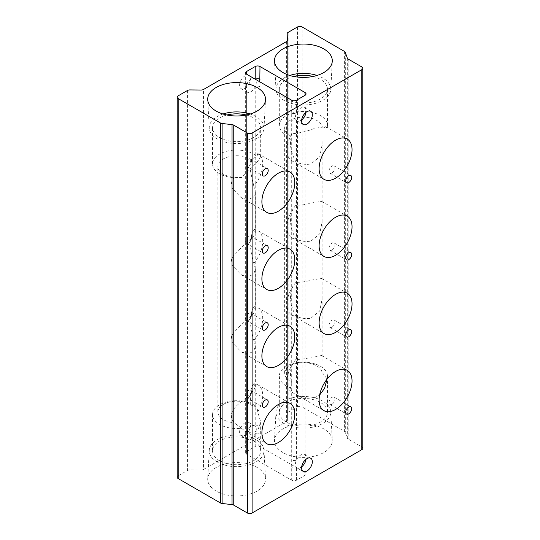 <?xml version="1.0" encoding="UTF-8"?>
<svg xmlns="http://www.w3.org/2000/svg" width="540" height="540" viewBox="0 0 540 540"><rect width="100%" height="100%" fill="white"/><g stroke="black" fill="none" stroke-linecap="round" stroke-linejoin="round"><path stroke-width="0.41" stroke-dasharray="2.7 2.03" d="M331.999 404.237A4.219 2.437 120 0 0 334.753 400.518A4.219 2.437 120 0 0 334.112 397.143A4.219 2.437 120 0 0 331.999 397.352A4.219 2.437 120 0 0 329.245 401.065A4.219 2.437 120 0 0 329.893 404.447A4.219 2.437 120 0 0 331.999 404.237M248.535 397.352A4.219 2.437 120 0 0 251.289 393.64A4.219 2.437 120 0 0 250.648 390.258A4.219 2.437 120 0 0 248.535 390.467A4.219 2.437 120 0 0 245.788 394.18A4.219 2.437 120 0 0 246.429 397.562A4.219 2.437 120 0 0 248.535 397.352M331.999 327.139A4.219 2.437 120 0 0 334.753 323.42A4.219 2.437 120 0 0 334.112 320.045A4.219 2.437 120 0 0 331.999 320.254A4.219 2.437 120 0 0 329.245 323.966A4.219 2.437 120 0 0 329.893 327.348A4.219 2.437 120 0 0 331.999 327.139M248.535 320.254A4.219 2.437 120 0 0 251.289 316.535A4.219 2.437 120 0 0 250.648 313.16A4.219 2.437 120 0 0 248.535 313.369A4.219 2.437 120 0 0 245.788 317.081A4.219 2.437 120 0 0 246.429 320.463A4.219 2.437 120 0 0 248.535 320.254M331.999 250.04A4.219 2.437 120 0 0 334.753 246.321A4.219 2.437 120 0 0 334.112 242.946A4.219 2.437 120 0 0 331.999 243.155A4.219 2.437 120 0 0 329.245 246.868A4.219 2.437 120 0 0 329.893 250.243A4.219 2.437 120 0 0 331.999 250.04M248.535 243.155A4.219 2.437 120 0 0 251.289 239.436A4.219 2.437 120 0 0 250.648 236.061A4.219 2.437 120 0 0 248.535 236.27A4.219 2.437 120 0 0 245.788 239.983A4.219 2.437 120 0 0 246.429 243.365A4.219 2.437 120 0 0 248.535 243.155M326.97 378.851L321.968 372.053L322.124 356.656L321.584 355.516L310.979 357.264C305.897 358.789 300.875 359.512 295.927 359.417C290.763 365.033 289.265 372.485 291.431 381.78L290.473 387.794A24.07 13.898 180 0 1 286.362 385.898A24.07 13.898 180 0 1 279.315 376.07A24.07 13.898 180 0 1 294.172 363.231A24.07 13.898 180 0 1 320.402 366.242A24.07 13.898 180 0 1 327.456 376.07A24.07 13.898 180 0 1 326.97 378.851M290.473 387.794L291.938 392.141C299.329 397.17 307.004 398.979 314.955 397.562L319.619 395.064M241.434 428.233L245.322 431.312L251.998 433.148L257.722 430.603L260.685 421.97L257.789 411.858A23.267 13.432 120 0 0 257.884 384.824A23.267 13.432 120 0 0 253.807 383.738L255.353 386.681L253.746 390.305C247.077 400.093 223.175 409.192 234.198 422.726L241.434 428.233A24.07 13.898 180 0 1 219.598 424.44A24.07 13.898 180 0 1 212.544 414.619A24.07 13.898 180 0 1 227.401 401.78A24.07 13.898 180 0 1 253.638 404.791A24.07 13.898 180 0 1 256.932 407.16L251.046 405.101A18.738 10.82 0 0 0 249.865 404.352A18.738 10.82 0 0 0 229.446 402.003A18.738 10.82 0 0 0 217.876 412A18.738 10.82 0 0 0 223.364 419.648A18.738 10.82 0 0 0 234.198 422.726M310.979 318.168L319.734 310.919L322.124 298.998L322.124 279.558L321.584 278.417L310.979 280.166C305.89 281.691 300.875 282.413 295.927 282.319C288.664 289.96 288.65 303.136 295.927 316.076C300.881 318.398 305.903 319.093 310.979 318.168M253.807 340.396A23.267 13.432 120 0 0 257.884 307.726A23.267 13.432 120 0 0 253.807 306.639L255.353 309.582L253.746 313.207L234.252 331.405L231.37 336.494L232.254 342.468L241.083 351.763L248.164 353.862L253.746 351.209L255.353 346.066L253.807 340.396C251.991 333.207 250.702 326.491 249.939 320.234C250.695 314.489 251.984 309.96 253.807 306.639M310.979 241.063L319.734 233.82L322.124 221.893L322.124 202.46L321.584 201.319L310.979 203.067C305.89 204.593 300.875 205.308 295.927 205.22C288.664 212.861 288.65 226.037 295.927 238.977C300.881 241.292 305.903 241.994 310.979 241.063M253.807 263.297A23.267 13.432 120 0 0 257.884 230.627A23.267 13.432 120 0 0 253.807 229.541L255.353 232.484L253.746 236.108L234.252 254.306L231.37 259.396L232.254 265.37L241.083 274.664L248.164 276.764L253.746 274.111L255.353 268.967L253.807 263.297C251.991 256.109 250.702 249.386 249.939 243.128C250.695 237.391 251.984 232.862 253.807 229.541M331.999 172.935A4.219 2.437 120 0 0 334.753 169.222A4.219 2.437 120 0 0 334.112 165.847A4.219 2.437 120 0 0 331.999 166.057A4.219 2.437 120 0 0 329.245 169.769A4.219 2.437 120 0 0 329.893 173.144A4.219 2.437 120 0 0 331.999 172.935M248.535 166.05A4.219 2.437 120 0 0 251.289 162.338A4.219 2.437 120 0 0 250.648 158.963A4.219 2.437 120 0 0 248.535 159.172A4.219 2.437 120 0 0 245.788 162.884A4.219 2.437 120 0 0 246.429 166.259A4.219 2.437 120 0 0 248.535 166.05M321.968 126.603L326.97 128.162L325.822 126.671L314.955 128.264C307.01 131.382 299.342 133.218 291.938 133.758L290.473 137.113L291.431 136.33A18.738 10.82 180 0 1 290.135 135.648A18.738 10.82 180 0 1 284.648 128A18.738 10.82 180 0 1 296.217 118.004A18.738 10.82 180 0 1 316.636 120.353A18.738 10.82 180 0 1 321.968 126.603L322.124 144.794L319.734 156.715L310.979 163.964C305.903 164.889 300.881 164.194 295.927 161.879C290.763 152.456 289.265 143.937 291.431 136.33M234.198 177.275L231.356 182.358L232.281 188.325L241.083 197.566L248.164 199.658L253.746 197.006L255.353 191.869L253.807 186.199A23.267 13.432 120 0 0 257.884 153.529A23.267 13.432 120 0 0 257.789 153.475L260.685 156.58L257.722 161.305C252.592 165.895 247.158 171.308 241.434 177.545L234.198 177.275A18.738 10.82 180 0 1 223.364 174.197A18.738 10.82 180 0 1 217.876 166.55A18.738 10.82 180 0 1 229.446 156.553A18.738 10.82 180 0 1 249.865 158.902A18.738 10.82 180 0 1 251.046 159.644L256.932 156.478A24.07 13.898 0 0 0 253.638 154.103A24.07 13.898 0 0 0 227.401 151.092A24.07 13.898 0 0 0 212.544 163.931A24.07 13.898 0 0 0 219.598 173.759A24.07 13.898 0 0 0 241.434 177.545M255.218 79.178L255.218 79.319A7.587 4.381 120 0 0 254.718 78.941A7.587 4.381 120 0 0 250.925 79.319A7.587 4.381 120 0 0 246.632 84.274A7.587 4.381 120 0 0 246.632 91.706A7.587 4.381 120 0 0 247.131 92.084A7.587 4.381 120 0 0 250.925 91.706A7.587 4.381 120 0 0 255.218 86.751A7.587 4.381 120 0 0 255.218 79.319A3.375 1.944 180 0 1 255.339 79.252M244.964 88.263A7.587 4.381 120 0 0 249.919 81.581A7.587 4.381 120 0 0 248.758 75.499A7.587 4.381 120 0 0 244.964 75.877A7.587 4.381 120 0 0 240.003 82.559A7.587 4.381 120 0 0 241.171 88.641A7.587 4.381 120 0 0 244.964 88.263M301.678 119.867A7.587 4.381 -60 0 1 300.76 120.481A7.587 4.381 -60 0 1 296.966 120.859A7.587 4.381 -60 0 1 296.467 120.481A7.587 4.381 -60 0 1 296.467 113.049A7.587 4.381 -60 0 1 300.76 108.088A7.587 4.381 -60 0 1 304.553 107.717A7.587 4.381 -60 0 1 305.053 108.088A7.587 4.381 -60 0 1 306.052 112.286M259.781 81.817L259.983 86.751A3.375 1.944 180 0 0 255.218 86.751L255.218 426.263A7.587 4.381 120 0 0 254.718 425.891A7.587 4.381 120 0 0 250.925 426.263A7.587 4.381 120 0 0 246.632 431.224A7.587 4.381 120 0 0 246.632 438.656A7.587 4.381 120 0 0 247.131 439.034A7.587 4.381 120 0 0 250.925 438.656A7.587 4.381 120 0 0 255.218 433.701A7.587 4.381 120 0 0 255.218 426.263A3.375 1.944 180 0 1 259.983 426.263L259.983 446.506A3.375 1.944 0 0 0 255.218 446.506L246.632 451.46A3.375 1.944 0 0 0 245.646 452.837A3.375 1.944 0 0 0 246.632 454.214L291.701 480.236A3.375 1.944 0 0 0 296.467 480.236L305.053 475.274A3.375 1.944 0 0 0 306.045 473.897A3.375 1.944 0 0 0 305.053 472.52L259.983 446.506M244.964 435.213A7.587 4.381 120 0 0 249.919 428.524A7.587 4.381 120 0 0 248.758 422.449A7.587 4.381 120 0 0 244.964 422.82A7.587 4.381 120 0 0 240.003 429.509A7.587 4.381 120 0 0 241.171 435.591A7.587 4.381 120 0 0 244.964 435.213M301.678 466.81A7.587 4.381 -60 0 1 300.76 467.431A7.587 4.381 -60 0 1 296.966 467.802A7.587 4.381 -60 0 1 296.467 467.431A7.587 4.381 -60 0 1 296.467 459.992A7.587 4.381 -60 0 1 300.76 455.038A7.587 4.381 -60 0 1 304.553 454.66A7.587 4.381 -60 0 1 305.053 455.038A7.587 4.381 -60 0 1 306.052 459.236M321.968 372.053A18.738 10.82 0 0 0 316.636 365.803A18.738 10.82 0 0 0 296.217 363.454A18.738 10.82 0 0 0 284.648 373.451A18.738 10.82 0 0 0 290.135 381.098A18.738 10.82 0 0 0 291.431 381.78M282.94 452.52A28.91 16.693 180 0 1 274.489 440.208A28.91 16.693 180 0 1 292.734 425.203A28.91 16.693 180 0 1 323.825 428.915A28.91 16.693 180 0 1 332.282 440.208A28.91 16.693 180 0 1 314.861 456.044A28.91 16.693 180 0 1 282.94 452.52M284.013 423.461A27.392 15.815 180 0 1 276.007 411.791A27.392 15.815 180 0 1 293.294 397.575A27.392 15.815 180 0 1 322.751 401.092A27.392 15.815 180 0 1 330.764 411.791A27.392 15.815 180 0 1 314.253 426.789A27.392 15.815 180 0 1 284.013 423.461M286.362 422.105A24.07 13.898 180 0 1 279.315 412.276A24.07 13.898 180 0 1 294.172 399.438A24.07 13.898 180 0 1 320.402 402.449A24.07 13.898 180 0 1 327.456 412.276A24.07 13.898 180 0 1 312.599 425.115A24.07 13.898 180 0 1 286.362 422.105M216.175 491.069A28.91 16.693 180 0 1 207.718 478.757A28.91 16.693 180 0 1 225.963 463.752A28.91 16.693 180 0 1 257.06 467.464A28.91 16.693 180 0 1 265.511 478.757A28.91 16.693 180 0 1 248.09 494.593A28.91 16.693 180 0 1 216.175 491.069M217.249 462.011A27.392 15.815 180 0 1 209.237 450.34A27.392 15.815 180 0 1 226.523 436.124A27.392 15.815 180 0 1 255.987 439.641A27.392 15.815 180 0 1 263.993 450.34A27.392 15.815 180 0 1 247.489 465.338A27.392 15.815 180 0 1 217.249 462.011M219.598 460.654A24.07 13.898 180 0 1 212.544 450.826A24.07 13.898 180 0 1 227.401 437.987A24.07 13.898 180 0 1 253.638 440.998A24.07 13.898 180 0 1 260.685 450.826A24.07 13.898 180 0 1 245.828 463.664A24.07 13.898 180 0 1 219.598 460.654M289.764 75.452A27.392 15.815 0 0 0 276.007 89.66A27.392 15.815 0 0 0 284.013 100.359A27.392 15.815 0 0 0 313.477 103.876A27.392 15.815 0 0 0 330.764 89.66A27.392 15.815 0 0 0 322.751 77.99A27.392 15.815 0 0 0 317 75.452M293.693 76.457A24.07 13.898 0 0 0 279.315 89.174A24.07 13.898 0 0 0 286.362 99.002A24.07 13.898 0 0 0 312.599 102.013A24.07 13.898 0 0 0 327.456 89.174A24.07 13.898 0 0 0 320.402 79.346A24.07 13.898 0 0 0 313.079 76.457M326.97 128.162A24.07 13.898 0 0 0 327.456 125.381A24.07 13.898 0 0 0 320.402 115.56A24.07 13.898 0 0 0 294.172 112.543A24.07 13.898 0 0 0 279.315 125.381A24.07 13.898 0 0 0 286.362 135.209A24.07 13.898 0 0 0 290.473 137.113M223 114.001A27.392 15.815 0 0 0 209.237 128.21A27.392 15.815 0 0 0 217.249 138.908A27.392 15.815 0 0 0 246.706 142.425A27.392 15.815 0 0 0 263.993 128.21A27.392 15.815 0 0 0 255.987 116.539A27.392 15.815 0 0 0 250.236 114.001M226.922 115.007A24.07 13.898 0 0 0 212.544 127.724A24.07 13.898 0 0 0 219.598 137.552A24.07 13.898 0 0 0 245.828 140.562A24.07 13.898 0 0 0 260.685 127.724A24.07 13.898 0 0 0 253.638 117.895A24.07 13.898 0 0 0 246.308 115.007M344.392 51.367L344.392 431.352L302.191 406.991L302.191 27M344.392 431.352A3.375 1.944 180 0 1 345.317 432.351L345.317 52.36M347.301 58.091L347.301 438.075L345.317 432.351M347.301 438.075A3.375 1.944 0 0 0 348.226 439.074L348.226 59.083M361.807 66.926L361.807 446.918L348.226 439.074M361.807 446.918A3.375 1.944 180 0 1 362.799 448.295M177.201 477.205A3.375 1.944 180 0 1 178.193 475.828L178.193 95.837M187.434 90.504L187.434 470.489L178.193 475.828M187.434 470.489A3.375 1.944 180 0 1 189.878 469.921L189.878 89.93M201.083 90.038L201.083 470.03L189.878 469.921M201.083 470.03A3.375 1.944 0 0 0 203.526 469.463L203.526 89.471M286.396 41.627L286.396 421.619L203.526 469.463M286.396 421.619A3.375 1.944 0 0 0 287.381 420.242A3.375 1.944 0 0 0 287.381 420.208L287.381 40.284M287.192 413.735A3.375 1.944 180 0 1 287.192 413.701L287.192 40.898L287.381 420.208M287.192 413.701A3.375 1.944 180 0 1 288.178 412.324L288.178 32.339M297.425 27L297.425 406.991L288.178 412.324M297.425 406.991A3.375 1.944 180 0 1 302.191 406.991M305.053 460.127L305.053 452.284A3.375 1.944 180 0 1 306.045 453.661A3.375 1.944 180 0 1 306.045 453.668A3.375 1.944 180 0 1 305.053 455.038L305.053 115.526A3.375 1.944 180 0 0 306.045 114.149L306.045 114.149A3.375 1.944 180 0 0 305.816 113.447M305.053 113.177L305.053 105.341A3.375 1.944 180 0 1 306.045 106.718L306.045 106.718A3.375 1.944 180 0 1 305.053 108.088L305.053 105.341M246.632 454.214L246.632 433.971A3.375 1.944 180 0 1 245.646 432.601A3.375 1.944 180 0 1 245.646 432.594A3.375 1.944 180 0 1 246.632 431.224L246.632 91.706A3.375 1.944 180 0 0 245.646 93.083L245.646 93.083A3.375 1.944 180 0 0 246.632 94.46L246.632 87.028A3.375 1.944 180 0 1 245.646 85.651L245.646 85.651A3.375 1.944 180 0 1 246.632 84.274L246.632 87.028M296.467 100.244L296.467 113.049A3.375 1.944 180 0 1 291.701 113.049L291.701 480.236M256.932 156.478L257.789 153.475M257.789 411.858L256.932 407.16M253.807 186.199C251.991 176.499 248.069 166.037 251.046 159.644M251.046 405.101C249.575 395.388 250.493 388.274 253.807 383.738M291.938 133.758A23.267 13.432 120 0 0 291.843 160.792A23.267 13.432 120 0 0 295.927 161.879M295.927 205.22A23.267 13.432 120 0 0 291.843 237.89A23.267 13.432 120 0 0 295.927 238.977M295.927 282.319A23.267 13.432 120 0 0 291.843 314.989A23.267 13.432 120 0 0 295.927 316.076M295.927 359.417A23.267 13.432 120 0 0 291.843 392.087A23.267 13.432 120 0 0 291.938 392.141M246.632 441.41A3.375 1.944 180 0 1 245.646 440.033A3.375 1.944 180 0 1 245.646 440.026A3.375 1.944 180 0 1 246.632 438.656L246.632 451.46M255.218 446.506L255.218 433.701A3.375 1.944 180 0 1 259.983 433.701M305.816 460.397A3.375 1.944 180 0 1 306.045 461.093A3.375 1.944 180 0 1 306.045 461.099A3.375 1.944 180 0 1 305.053 462.476L305.053 475.274M296.467 480.236L296.467 467.431A3.375 1.944 180 0 1 291.701 467.431M291.701 120.481A3.375 1.944 180 0 0 296.467 120.481L296.467 459.992A3.375 1.944 180 0 1 291.701 459.992M259.983 86.751L259.983 426.263M305.053 472.52L305.053 462.476M305.053 452.284L305.053 115.526M246.632 433.971L246.632 94.46M291.701 100.244L291.701 113.049M334.112 397.143L350.798 406.782M250.648 390.258L267.341 399.897M334.112 320.045L350.798 329.684M250.648 313.16L267.341 322.799M334.112 242.946L350.798 252.578M250.648 236.061L267.341 245.7M321.584 355.516L347.213 370.319M257.884 384.824L289.98 403.36M321.584 278.417L347.213 293.213M257.884 307.726L289.98 326.261M321.584 201.319L347.213 216.115M257.884 230.627L289.98 249.156M334.112 165.847L350.798 175.48M250.648 158.963L267.341 168.595M325.822 126.671L347.213 139.016M257.884 153.529L289.98 172.058M248.758 75.499L254.718 78.941M304.553 107.717L310.757 111.294M248.758 422.449L254.718 425.891M304.553 454.66L310.757 458.244M217.876 412L217.876 166.55M284.648 373.451L284.648 128M276.007 411.791L274.489 440.208M279.315 376.07L279.315 412.276M209.237 450.34L207.718 478.757M212.544 414.619L212.544 450.826M276.007 89.66L274.489 61.243M279.315 125.381L279.315 89.174M209.237 128.21L207.718 99.792M212.544 163.931L212.544 127.724M260.685 156.58L260.685 127.724M263.993 128.21L265.511 99.792M327.456 125.381L327.456 89.174M330.764 89.66L332.282 61.243M260.685 421.97L260.685 450.826M263.993 450.34L265.511 478.757M327.456 376.07L327.456 412.276M330.764 411.791L332.282 440.208M322.124 356.656L322.124 298.998M322.124 279.558L322.124 221.893M322.124 202.46L322.124 144.794M255.353 386.681L255.353 346.066M255.353 309.582L255.353 268.967M255.353 232.484L255.353 191.869M296.966 467.802L303.17 471.386M241.171 435.591L247.131 439.034M296.966 120.859L303.17 124.436M241.171 88.641L247.131 92.084M241.083 197.566L266.713 212.362M291.843 160.792L323.946 179.321M246.429 166.259L263.122 175.898M329.893 173.144L346.586 182.783M241.083 274.664L266.713 289.46M291.843 237.89L323.946 256.419M241.083 351.763L266.713 366.565M291.843 314.989L323.946 333.518M245.322 431.312L266.713 443.664M291.843 392.087L323.946 410.623M246.429 243.365L263.122 252.997M329.893 250.243L346.586 259.882M246.429 320.463L263.122 330.095M329.893 327.348L346.586 336.98M246.429 397.562L263.122 407.201M329.893 404.447L346.586 414.079M245.646 452.837L245.646 72.846M306.045 473.897L306.045 93.913M287.381 420.242L287.381 40.25"/><path stroke-width="0.81" d="M348.692 413.876A4.219 2.437 120 0 0 351.445 410.157A4.219 2.437 120 0 0 350.798 406.782A4.219 2.437 120 0 0 348.692 406.991A4.219 2.437 120 0 0 345.938 410.704A4.219 2.437 120 0 0 346.586 414.079A4.219 2.437 120 0 0 348.692 413.876M265.228 406.991A4.219 2.437 120 0 0 267.982 403.272A4.219 2.437 120 0 0 267.341 399.897A4.219 2.437 120 0 0 265.228 400.106A4.219 2.437 120 0 0 262.474 403.819A4.219 2.437 120 0 0 263.122 407.201A4.219 2.437 120 0 0 265.228 406.991M348.692 336.771A4.219 2.437 120 0 0 351.445 333.059A4.219 2.437 120 0 0 350.798 329.684A4.219 2.437 120 0 0 348.692 329.893A4.219 2.437 120 0 0 345.938 333.605A4.219 2.437 120 0 0 346.586 336.98A4.219 2.437 120 0 0 348.692 336.771M265.228 329.886A4.219 2.437 120 0 0 267.982 326.174A4.219 2.437 120 0 0 267.341 322.799A4.219 2.437 120 0 0 265.228 323.008A4.219 2.437 120 0 0 262.474 326.72A4.219 2.437 120 0 0 263.122 330.095A4.219 2.437 120 0 0 265.228 329.886M348.692 259.673A4.219 2.437 120 0 0 351.445 255.96A4.219 2.437 120 0 0 350.798 252.578A4.219 2.437 120 0 0 348.692 252.788A4.219 2.437 120 0 0 345.938 256.507A4.219 2.437 120 0 0 346.586 259.882A4.219 2.437 120 0 0 348.692 259.673M265.228 252.788A4.219 2.437 120 0 0 267.982 249.075A4.219 2.437 120 0 0 267.341 245.7A4.219 2.437 120 0 0 265.228 245.903A4.219 2.437 120 0 0 262.474 249.622A4.219 2.437 120 0 0 263.122 252.997A4.219 2.437 120 0 0 265.228 252.788M335.576 409.469A23.267 13.432 120 0 0 350.777 388.962A23.267 13.432 120 0 0 347.213 370.319A23.267 13.432 120 0 0 335.576 371.466A23.267 13.432 120 0 0 320.375 391.973A23.267 13.432 120 0 0 323.946 410.623A23.267 13.432 120 0 0 335.576 409.469M319.619 395.064L324.608 388.274L326.869 379.661M278.343 442.51A23.267 13.432 120 0 0 293.551 422.003A23.267 13.432 120 0 0 289.98 403.36A23.267 13.432 120 0 0 278.343 404.507A23.267 13.432 120 0 0 263.142 425.014A23.267 13.432 120 0 0 266.713 443.664A23.267 13.432 120 0 0 278.343 442.51M335.576 332.37A23.267 13.432 120 0 0 350.777 311.863A23.267 13.432 120 0 0 347.213 293.213A23.267 13.432 120 0 0 335.576 294.368A23.267 13.432 120 0 0 320.375 314.874A23.267 13.432 120 0 0 323.946 333.518A23.267 13.432 120 0 0 335.576 332.37M278.343 365.411A23.267 13.432 120 0 0 293.551 344.905A23.267 13.432 120 0 0 289.98 326.261A23.267 13.432 120 0 0 278.343 327.409A23.267 13.432 120 0 0 263.142 347.915A23.267 13.432 120 0 0 266.713 366.565A23.267 13.432 120 0 0 278.343 365.411M335.576 255.272A23.267 13.432 120 0 0 350.777 234.765A23.267 13.432 120 0 0 347.213 216.115A23.267 13.432 120 0 0 335.576 217.269A23.267 13.432 120 0 0 320.375 237.776A23.267 13.432 120 0 0 323.946 256.419A23.267 13.432 120 0 0 335.576 255.272M278.343 288.313A23.267 13.432 120 0 0 293.551 267.806A23.267 13.432 120 0 0 289.98 249.156A23.267 13.432 120 0 0 278.343 250.31A23.267 13.432 120 0 0 263.142 270.817A23.267 13.432 120 0 0 266.713 289.46A23.267 13.432 120 0 0 278.343 288.313M348.692 182.574A4.219 2.437 120 0 0 351.445 178.862A4.219 2.437 120 0 0 350.798 175.48A4.219 2.437 120 0 0 348.692 175.689A4.219 2.437 120 0 0 345.938 179.408A4.219 2.437 120 0 0 346.586 182.783A4.219 2.437 120 0 0 348.692 182.574M265.228 175.689A4.219 2.437 120 0 0 267.982 171.977A4.219 2.437 120 0 0 267.341 168.595A4.219 2.437 120 0 0 265.228 168.804A4.219 2.437 120 0 0 262.474 172.523A4.219 2.437 120 0 0 263.122 175.898A4.219 2.437 120 0 0 265.228 175.689M335.576 178.166A23.267 13.432 120 0 0 350.777 157.667A23.267 13.432 120 0 0 347.213 139.016A23.267 13.432 120 0 0 335.576 140.171A23.267 13.432 120 0 0 320.375 160.677A23.267 13.432 120 0 0 323.946 179.321A23.267 13.432 120 0 0 335.576 178.166M278.343 211.214A23.267 13.432 120 0 0 293.551 190.708A23.267 13.432 120 0 0 289.98 172.058A23.267 13.432 120 0 0 278.343 173.212A23.267 13.432 120 0 0 263.142 193.718A23.267 13.432 120 0 0 266.713 212.362A23.267 13.432 120 0 0 278.343 211.214M306.052 112.286A7.587 4.381 -60 0 1 305.053 115.526A7.587 4.381 -60 0 1 301.678 119.867M306.963 124.058A7.587 4.381 120 0 0 311.918 117.376A7.587 4.381 120 0 0 310.757 111.294A7.587 4.381 120 0 0 306.963 111.672A7.587 4.381 120 0 0 302.002 118.355A7.587 4.381 120 0 0 303.17 124.436A7.587 4.381 120 0 0 306.963 124.058M306.052 459.236A7.587 4.381 -60 0 1 305.053 462.476A7.587 4.381 -60 0 1 301.678 466.81M306.963 471.008A7.587 4.381 120 0 0 311.918 464.319A7.587 4.381 120 0 0 310.757 458.244A7.587 4.381 120 0 0 306.963 458.615A7.587 4.381 120 0 0 302.002 465.305A7.587 4.381 120 0 0 303.17 471.386A7.587 4.381 120 0 0 306.963 471.008M323.825 48.931A28.91 16.693 0 0 0 291.911 45.407A28.91 16.693 0 0 0 274.489 61.243A28.91 16.693 0 0 0 282.94 72.535A28.91 16.693 0 0 0 314.037 76.248A28.91 16.693 0 0 0 332.282 61.243A28.91 16.693 0 0 0 323.825 48.931M317 75.452A27.392 15.815 0 0 0 289.764 75.452M313.079 76.457A24.07 13.898 0 0 0 293.693 76.457M257.06 87.48A28.91 16.693 0 0 0 225.14 83.957A28.91 16.693 0 0 0 207.718 99.792A28.91 16.693 0 0 0 216.175 111.085A28.91 16.693 0 0 0 247.266 114.797A28.91 16.693 0 0 0 265.511 99.792A28.91 16.693 0 0 0 257.06 87.48M250.236 114.001A27.392 15.815 0 0 0 223 114.001M246.308 115.007A24.07 13.898 0 0 0 226.922 115.007M255.218 79.178L255.218 66.515L246.632 71.469L246.632 74.223L291.701 100.244A3.375 1.944 180 0 0 296.467 100.244L305.053 95.29L305.053 92.536L259.983 66.515L259.781 81.817M252.113 133.009L252.113 513L361.807 449.671L361.807 69.68A3.375 1.944 0 0 0 362.799 68.303A3.375 1.944 0 0 0 361.807 66.926L348.226 59.083A3.375 1.944 180 0 1 347.301 58.091L345.317 52.36A3.375 1.944 0 0 0 344.392 51.367L302.191 27A3.375 1.944 0 0 0 297.425 27L288.178 32.339A3.375 1.944 0 0 0 287.192 33.709A3.375 1.944 0 0 0 287.192 33.743L287.381 40.217A3.375 1.944 180 0 1 287.381 40.25A3.375 1.944 180 0 1 286.396 41.627L203.526 89.471A3.375 1.944 180 0 1 201.083 90.038L189.878 89.93A3.375 1.944 0 0 0 187.434 90.504L178.193 95.837A3.375 1.944 0 0 0 177.201 97.214A3.375 1.944 0 0 0 178.193 98.591L220.394 122.958A3.375 1.944 0 0 0 222.116 123.491L232.038 124.632A3.375 1.944 180 0 1 233.759 125.165L247.347 133.009A3.375 1.944 0 0 0 252.113 133.009L361.807 69.68M305.053 92.536A3.375 1.944 180 0 1 306.045 93.913A3.375 1.944 180 0 1 305.053 95.29M246.632 74.223A3.375 1.944 180 0 1 245.646 72.846A3.375 1.944 180 0 1 246.632 71.469M255.218 66.515A3.375 1.944 180 0 1 259.983 66.515M362.799 68.303L362.799 448.295A3.375 1.944 180 0 1 361.807 449.671M252.113 513A3.375 1.944 180 0 1 247.347 513L247.347 133.009M233.759 125.165L233.759 505.157L247.347 513M233.759 505.157A3.375 1.944 0 0 0 232.038 504.623L232.038 124.632M222.116 123.491L222.116 503.476L232.038 504.623M222.116 503.476A3.375 1.944 180 0 1 220.394 502.943L220.394 122.958M178.193 98.591L178.193 478.582L220.394 502.943M178.193 478.582A3.375 1.944 180 0 1 177.201 477.205L177.201 97.214M255.339 79.252A3.375 1.944 180 0 1 259.983 79.319M305.303 459.877A3.375 1.944 180 0 1 305.816 460.397M305.303 112.934A3.375 1.944 180 0 1 305.816 113.447M305.053 462.476L305.053 460.127M305.053 115.526L305.053 113.177"/></g></svg>

